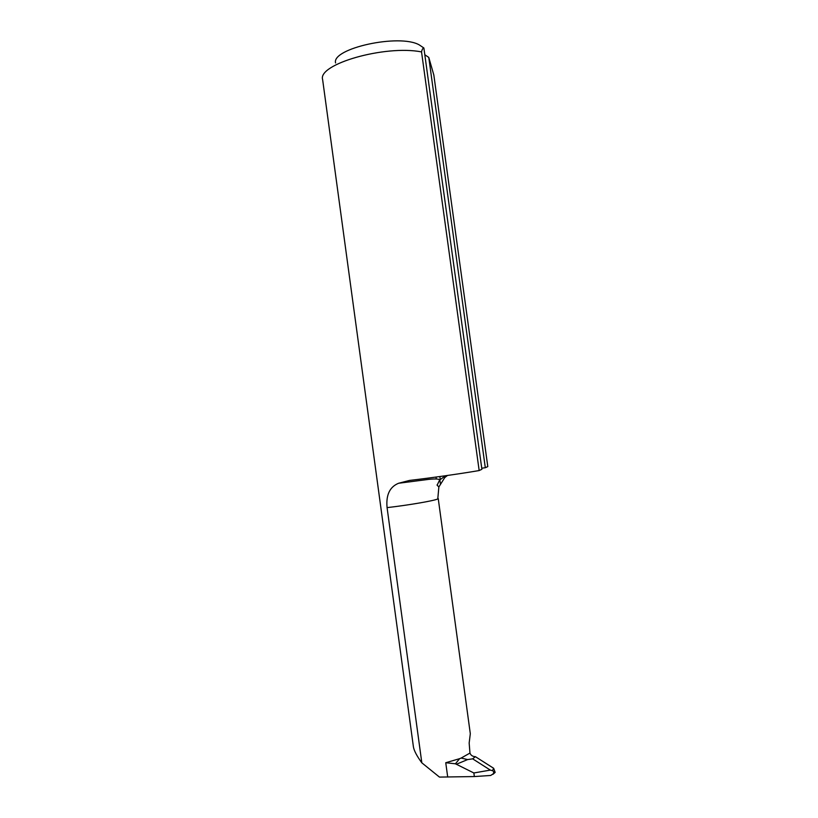 <?xml version="1.0" encoding="UTF-8"?>
<svg xmlns="http://www.w3.org/2000/svg" width="818" height="818" viewBox="0 0 818 818"><rect width="100%" height="100%" fill="white"/><g stroke="black" fill="none" stroke-linecap="round" stroke-linejoin="round"><path stroke-width="1.23" d="M447.702 777.049L445.749 762.724L455.442 763.797L473.857 772.969L474.348 776.558L439.46 777.09L421.822 762.816C416.771 755.904 413.959 750.515 413.387 746.67L322.619 79.561C317.507 64.264 384.675 44.745 421.536 51.902L479.164 470.544C461.434 473.612 431.781 477.835 409.583 480.422L398.601 483.254C389.716 486.884 385.881 495.002 387.078 507.62C408.53 505.187 435.125 500.585 437.783 498.919L438.857 486.976L437.139 485.186L439.573 480.115L445.483 475.749M447.456 475.462L444.726 477.63L438.857 486.976M487.794 466.597L433.826 74.99L428.775 57.413L485.309 467.732L487.794 466.597M493.009 774.309L495.156 772.386L493.653 768.276L475.401 756.681L472.661 758.848L467.62 759.574L461.147 758.061L459.604 758.675L455.442 763.797M475.401 756.681C472.661 756.568 470.851 755.372 469.961 753.071L469.164 743.041L470.309 733.715L438.223 498.51M474.348 776.558L490.667 775.474L493.326 773.746C493.99 772.182 493.704 771.169 492.456 770.689L493.653 768.276M473.857 772.969L490.33 770.096L492.456 770.689M421.822 762.816L387.078 507.62M481.751 468.203L485.309 467.732M424.808 54.734L428.775 57.413M479.164 470.544L481.894 469.297L423.877 47.996L419.286 44.908C399.399 33.426 331.454 48.405 335.574 62.966M421.536 51.902C422.108 49.377 422.886 48.078 423.877 47.996M472.661 758.848L490.33 770.096M469.961 753.071L461.147 758.061M459.604 758.675L445.749 762.724M444.726 477.63L444.491 475.892M440.248 479.45L439.849 476.536M437.241 485.483L437.139 484.716M440.442 484.103L439.859 479.829M467.62 759.574L456.28 764.298M398.601 483.254L429.235 479.307C436.106 478.673 439.552 478.939 439.573 480.115M495.156 772.386L493.326 773.746M436.291 478.99L436.025 477.058"/></g></svg>
